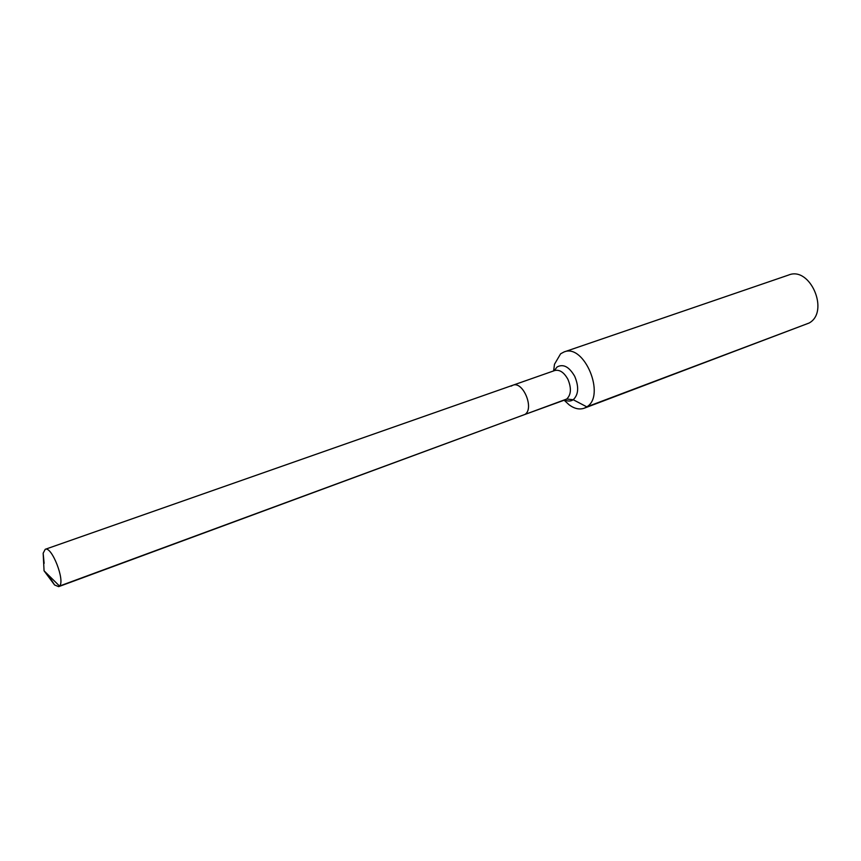 <?xml version="1.0" encoding="UTF-8"?>
<svg xmlns="http://www.w3.org/2000/svg" width="861" height="861" viewBox="0 0 861 861"><rect width="100%" height="100%" fill="white"/><g stroke="black" fill="none" stroke-linecap="round" stroke-linejoin="round"><path stroke-width="1.29" d="M47.99 574.696L54.577 584.963L58.666 586.653L59.527 586.05C65.371 580.927 51.692 545.831 45.224 549.307L43.158 553.225L44.126 563.331M565.214 399.827L524.973 414.432C534.541 408.523 522.939 380.734 512.812 385.244L511.208 386.115M564.568 400.58L569.078 404.799C574.395 408.727 579.453 409.858 584.253 408.2L809.136 323.015C829.832 311.747 810.212 265.995 788.633 275.025L564.02 351.966L560.619 353.796L554.484 364.257L553.698 370.381M58.666 586.653L524.973 414.432C534.541 408.523 522.939 380.734 512.812 385.244L45.224 549.307M584.253 408.2L586.804 406.855C606.047 395.673 584.178 343.162 564.02 351.966M54.577 584.963L44.062 570.821L59.527 586.05L566.71 399.041C571.177 394.736 571.575 388.16 567.916 379.335C564.041 372.35 559.661 369.401 554.753 370.521L512.812 385.244M809.136 323.015L586.804 406.855L573.232 399.73L566.71 399.041L565.29 399.795M564.751 399.988C567.916 401.484 570.746 401.398 573.232 399.73C578.57 394.607 579.066 386.815 574.717 376.332C569.164 366.754 563.288 363.633 557.099 366.969L554.215 370.714M44.062 570.821L43.158 553.225M564.17 400.204L569.078 404.799M553.634 370.919L554.484 364.257"/></g></svg>

